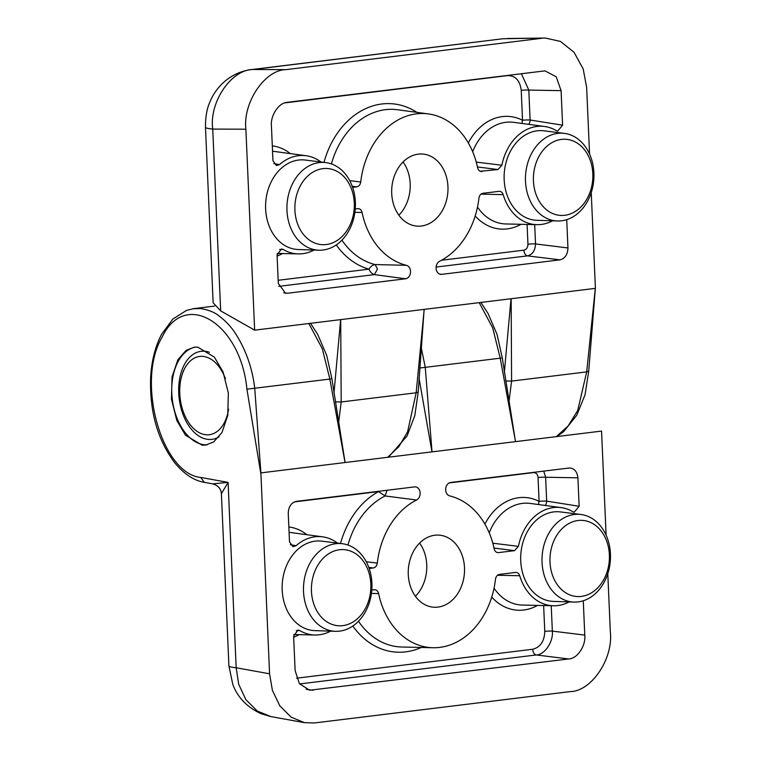 <?xml version="1.0" encoding="UTF-8"?>
<svg xmlns="http://www.w3.org/2000/svg" width="761" height="761" viewBox="0 0 761 761"><rect width="100%" height="100%" fill="white"/><g stroke="black" fill="none" stroke-linecap="round" stroke-linejoin="round"><path stroke-width="1.14" d="M569.856 467.929L450.693 482.464A6.82 5.298 94.5 0 0 445.68 489.894A6.82 5.298 94.5 0 0 449.799 495.934A76.661 59.605 -85.5 0 1 494.146 548.776C494.85 551.411 496.305 552.695 498.512 552.619L514.55 550.65L493.994 548.063M366.279 561.751L377.294 563.092A76.661 59.605 -85.5 0 1 416.581 500.006A6.82 5.298 94.5 0 0 420.129 493.023A6.82 5.298 94.5 0 0 415.125 486.869A6.82 5.298 94.5 0 0 414.526 486.897L296.295 501.385C291.197 502.707 288.514 506.683 288.257 513.304L289.503 541.784L292.975 546.674L296.096 545.713A49.284 38.316 -85.5 0 1 322.635 536.838A49.284 38.316 -85.5 0 1 337.551 543.107M387.026 490.265L385.123 495.963L378.54 491.587L294.383 501.899M207.116 444.843A49.284 30.611 83 0 1 204.842 444.795A49.284 30.611 83 0 1 172.1 397.508A49.284 30.611 83 0 1 195.406 347.092M209.475 352.286A44.357 27.548 -97 0 0 204.614 351.23A44.357 27.548 -97 0 0 201.142 351.306A44.357 27.548 -97 0 0 178.911 395.91A44.357 27.548 -97 0 0 208.466 439.43A44.357 27.548 -97 0 0 211.939 439.354A44.357 27.548 -97 0 0 219.006 436.881M202.046 445.137L205.651 445.09L213.717 441.922L221.946 432.524L227.786 415.392L228.338 393.028L223.03 371.853L214.374 357.118L197.774 347.149L194.169 347.197L186.103 350.364L177.874 359.772L172.024 376.895L171.472 399.259L176.79 420.433L185.446 435.168L202.046 445.137M419.606 543.069A36.138 28.1 -85.5 0 1 426.74 564.757A36.138 28.1 -85.5 0 1 415.401 596.301M408.276 574.622A36.138 28.1 -85.5 0 1 439.23 535.145A36.138 28.1 -85.5 0 1 464.495 567.735A36.138 28.1 -85.5 0 1 433.542 607.202A36.138 28.1 -85.5 0 1 408.276 574.622M192.657 308.795L200.371 308.509C208.628 309.936 214.735 312.343 218.702 315.71C225.237 320.533 230.726 326.307 235.178 333.033C245.774 349.489 252.291 367.877 254.726 388.196L260.89 472.885L269.575 673.799L272.39 690.351L279.782 705.789L291.14 717.176L304.495 722.665L314.483 722.95L570.17 691.616C591.354 691.454 613.404 658.741 610.341 632.039L607.792 573.689M260.833 473.713L246.925 389.194C240.676 323.13 184.866 288.695 161.95 337.446C135.886 381.375 161.617 473.837 200.78 477.442L228.081 482.388L221.394 493.708L228.909 665.865L232.78 684.377C237.698 697.495 247.144 707.283 261.118 713.732L270.84 716.577L304.495 722.665M606.108 535.154L601.561 431.087L345.047 462.526L329.836 378.988L322.331 348.804L308.842 323.52M421.375 348.243L425.247 367.297L432.029 451.863M515.52 441.637L500.215 358.108L492.709 327.924L479.221 302.64M270.84 716.577L257.285 711.04L245.898 699.654L238.678 684.244L236.167 667.749L228.081 482.388L212.709 483.863L204.243 482.331C194.131 480.638 184.409 474.265 175.068 463.211C157.517 439.944 149.384 411.187 150.659 376.923C151.667 360.59 155.301 346.407 161.551 334.364L172.871 319.04L186.54 310.383L193.922 308.605L214.564 306.074M345.142 462.517L260.89 472.885M568.924 467.977C574.089 468.034 577.085 471.316 577.913 477.813L545.627 477.252A5.479 0.542 -2.5 0 0 538.056 477.508C537.637 474.265 536.144 472.619 533.556 472.591L449.19 482.931M543.677 471.069L545.627 477.252L546.664 501.118L579.15 506.284L577.913 477.813M579.15 506.284L574.203 512.229L572.976 511.782A49.284 38.316 -85.5 0 0 561.171 507.606L530.35 503.44A51.006 39.658 94.5 0 0 489.228 532.814M492.814 543.211L518.441 546.341A49.284 38.316 -85.5 0 1 561.171 507.606M518.441 546.341L514.55 550.65M496.781 552.372L497.637 552.61M377.294 563.092C376.819 565.88 375.496 567.497 373.309 567.963L368.8 567.392M369.18 568.467L373.309 567.963M330.607 631.154A49.284 38.316 -85.5 0 1 314.892 635.007A49.284 38.316 -85.5 0 1 299.796 630.574L297.998 630.079L293.622 636.072L295.125 670.603L299.377 683.644L309.565 690.237L568.695 658.959L536.267 654.955L299.606 683.958M374.726 589.708L371.796 590.041M374.26 589.737C376.467 589.661 377.922 590.945 378.626 593.58L371.435 593.428M515.968 572.405L499.463 574.393C497.275 574.85 495.944 576.477 495.478 579.254A76.661 59.605 -85.5 0 1 432.933 647.735A76.661 59.605 -85.5 0 1 378.626 593.58M515.501 572.424C517.499 572.32 518.907 573.423 519.725 575.744L497.532 575.24M569.142 601.922A49.284 38.316 -85.5 0 1 553.428 605.775A49.284 38.316 -85.5 0 1 519.725 575.744M551.23 605.727L552.343 631.107L584.781 635.102L583.278 600.771M584.781 635.102C586.008 645.785 577.171 658.893 568.695 658.959M299.796 630.574L296.21 630.603M290.322 544.676L296.096 545.713M544.771 631.364A5.479 0.542 177.5 0 1 552.343 631.107C553.504 641.78 544.667 654.888 536.267 654.955A5.479 3.405 -97 0 1 532.71 649.257C540.367 647.278 544.391 641.314 544.771 631.364L543.639 605.547M269.575 673.799L236.167 667.749A38.335 3.767 177.5 0 1 228.909 665.865M431.963 451.872L419.007 377.951M378.636 491.292L378.54 491.587A83.862 65.208 -85.5 0 0 340.519 543.478M283.815 292.766L287.297 293.27L405.527 278.783A6.82 5.298 94.5 0 0 410.531 271.354A6.82 5.298 94.5 0 0 406.422 265.313A76.661 59.605 -85.5 0 1 362.065 212.471L354.883 212.319M278.174 280.286L368.914 269.156C370.693 266.388 372.757 264.847 375.106 264.562L377.475 269.023L374.431 274.626L405.527 278.783M499.416 191.296L482.912 193.284C480.724 193.751 479.392 195.368 478.926 198.155A76.661 59.605 -85.5 0 1 439.639 261.242A6.82 5.298 94.5 0 0 436.091 268.224A6.82 5.298 94.5 0 0 440.629 274.35A6.82 5.298 94.5 0 0 441.694 274.35L559.915 259.862L527.487 255.867L436.12 267.063M403.054 161.969A36.138 28.1 -85.5 0 1 410.179 183.648A36.138 28.1 -85.5 0 1 398.85 215.201M447.944 186.626A36.138 28.1 -85.5 0 1 416.99 226.103A36.138 28.1 -85.5 0 1 391.715 193.513A36.138 28.1 -85.5 0 1 422.669 154.045A36.138 28.1 -85.5 0 1 447.944 186.626M556.301 436.633L568.106 426.017L577.713 410.512L586.693 371.891L595.378 287.534L591.24 192.59M589.556 154.045L586.645 87.448L583.202 68.956L574.06 52.309L560.457 41.427L545.428 38.05L503.963 38.735A38.335 23.81 -97 0 0 502.222 38.84L252.899 69.498C231.097 69.66 209.037 102.374 212.738 129.085A38.335 3.767 177.5 0 1 205.48 127.201L213.137 302.764L220.671 310.888L254.65 330.16L245.879 129.218L212.738 129.085L220.671 310.888M254.65 330.16L511.164 298.721L511.582 381.09L509.08 400.98M387.682 457.294L398.802 446.745L407.592 431.82L416.172 392.781L424.181 309.385M340.69 319.61L341.204 401.97L338.702 421.86M511.078 298.74L595.33 288.362L595.378 287.534M502.222 38.84L251.159 69.612A38.335 23.81 -97 0 1 252.899 69.498L286.041 69.632L541.737 38.297M286.041 69.632C264.866 69.793 242.807 102.516 245.879 129.218M287.297 293.27L285.527 293.251L278.307 283.434L277.061 254.964L281.446 248.971L283.244 249.465L279.658 249.494M314.055 250.046A49.284 38.316 -85.5 0 1 298.341 253.898A49.284 38.316 -85.5 0 1 283.244 249.465M358.174 208.609L355.244 208.933M357.708 208.628C359.915 208.552 361.361 209.836 362.065 212.471M441.485 260.262L523.929 250.16C526.488 249.503 527.83 247.515 527.953 244.205A5.479 0.542 177.5 0 1 535.525 243.939L567.953 247.943L566.726 219.663M567.953 247.943C567.706 254.574 565.023 258.54 559.915 259.862M498.94 191.325C500.947 191.22 502.355 192.324 503.173 194.635L480.981 194.131M552.591 220.814A49.284 38.316 -85.5 0 1 536.876 224.666A49.284 38.316 -85.5 0 1 503.173 194.635M562.598 125.184L561.095 90.645L528.809 90.083L530.113 120.01L562.598 125.184L557.642 131.13L556.415 130.673A49.284 38.316 -85.5 0 0 544.619 126.497L513.799 122.34A51.006 39.658 94.5 0 0 472.676 151.705M476.253 162.103L501.889 165.242A49.284 38.316 -85.5 0 1 544.619 126.497M501.889 165.242L497.989 169.541L477.442 166.954M480.229 171.263L497.989 169.541M349.727 180.642L360.733 181.993A76.661 59.605 -85.5 0 1 428.414 113.922A76.661 59.605 -85.5 0 1 477.594 167.667C478.298 170.302 479.753 171.586 481.96 171.51L481.076 171.501M360.733 181.993C360.267 184.771 358.945 186.397 356.757 186.854L352.248 186.293M352.628 187.358L356.757 186.854M273.77 163.567L279.544 164.604A49.284 38.316 -85.5 0 1 306.084 155.729A49.284 38.316 -85.5 0 1 320.999 162.007M279.544 164.604L276.424 165.565L272.952 160.676L271.439 126.145C270.212 115.463 279.049 102.355 287.515 102.288L544.971 70.868L556.205 76.766L561.095 90.645M534.679 224.619L535.525 243.939C535.202 250.559 532.519 254.535 527.487 255.867A5.479 3.405 -97 0 1 523.929 250.16M521.352 73.636L528.809 90.083A5.479 0.542 -2.5 0 0 521.237 90.34C519.991 80.599 515.501 75.681 507.749 75.586L284.804 102.906M333.974 393.256L340.624 319.63M504.353 372.376L511.002 298.74M336.276 244.909A83.862 65.208 -85.5 0 0 368.914 269.156C370.407 272.248 372.243 274.074 374.431 274.626L278.754 286.345M301.242 184.191A38.164 29.679 94.5 0 0 306.188 237.432A38.164 29.679 94.5 0 0 347.948 228.975A38.164 29.679 94.5 0 0 343.002 175.734A38.164 29.679 94.5 0 0 301.242 184.191M348.062 232.105A43.967 34.178 -85.5 0 1 318.916 250.207A43.967 34.178 -85.5 0 1 289.874 225.751A43.967 34.178 -85.5 0 1 294.269 180.519A43.967 34.178 -85.5 0 1 325.822 162.607A43.967 34.178 -85.5 0 1 352.933 188.281A43.967 34.178 -85.5 0 1 348.062 232.105M325.822 162.607L305.323 160.048A44.899 34.911 94.5 0 0 273.094 178.35A44.899 34.911 94.5 0 0 268.604 224.543A44.899 34.911 94.5 0 0 298.264 249.522L318.916 250.207M542.174 151.401A38.164 29.679 94.5 0 0 542.041 205.28A38.164 29.679 94.5 0 0 584.087 203.301A38.164 29.679 94.5 0 0 584.22 149.422A38.164 29.679 94.5 0 0 542.174 151.401M583.839 206.973A43.967 34.178 -85.5 0 1 557.452 220.975A43.967 34.178 -85.5 0 1 527.62 194.103A43.967 34.178 -85.5 0 1 535.554 147.187A43.967 34.178 -85.5 0 1 564.358 133.375A43.967 34.178 -85.5 0 1 592.182 161.494A43.967 34.178 -85.5 0 1 583.839 206.973M564.358 133.375L543.858 130.816A44.899 34.911 94.5 0 0 514.446 144.923A44.899 34.911 94.5 0 0 506.341 192.837A44.899 34.911 94.5 0 0 536.8 220.29L557.452 220.975M606.907 541.727A38.164 29.679 94.5 0 0 567.716 524.196A38.164 29.679 94.5 0 0 552.467 575.183A38.164 29.679 94.5 0 0 591.658 592.714A38.164 29.679 94.5 0 0 606.907 541.727M544.895 577.447A43.967 34.178 -85.5 0 1 548.909 533.157A43.967 34.178 -85.5 0 1 580.909 514.484A43.967 34.178 -85.5 0 1 607.601 538.921A43.967 34.178 -85.5 0 1 574.003 602.084A43.967 34.178 -85.5 0 1 544.895 577.447M580.909 514.484L560.41 511.925A44.899 34.911 94.5 0 0 527.725 530.997A44.899 34.911 94.5 0 0 523.635 576.239A44.899 34.911 94.5 0 0 553.352 601.39L574.003 602.084M330.198 623.659A38.164 29.679 94.5 0 0 368.79 600.305A38.164 29.679 94.5 0 0 352.096 551.715A38.164 29.679 94.5 0 0 313.503 575.069A38.164 29.679 94.5 0 0 330.198 623.659M350.336 545.979A43.967 34.178 -85.5 0 1 371.13 595.349A43.967 34.178 -85.5 0 1 335.468 631.316A43.967 34.178 -85.5 0 1 325.099 628.852A43.967 34.178 -85.5 0 1 304.59 577.97A43.967 34.178 -85.5 0 1 342.374 543.715A43.967 34.178 -85.5 0 1 350.336 545.979M342.374 543.715L321.874 541.157A44.899 34.911 94.5 0 0 283.282 576.144A44.899 34.911 94.5 0 0 304.238 628.11A44.899 34.911 94.5 0 0 314.816 630.622L335.468 631.316M225.427 378.674A39.429 24.485 -97 0 0 207.658 357.527A39.429 24.485 -97 0 0 182.307 374.079A39.429 24.485 -97 0 0 188.157 421.803A39.429 24.485 -97 0 0 201.332 433.637A39.429 24.485 -97 0 0 228.595 409.171M538.769 504.581A5.479 3.272 117.2 0 1 539.092 501.375L538.056 477.508M347.948 545.019A78.393 60.947 94.5 0 1 385.123 495.963L416.581 500.006M330.731 378.959L246.925 389.194M501.109 358.079L419.739 368.01M358.479 621.252A78.393 60.947 94.5 0 0 401.837 647.012L432.933 647.735M494.051 588.177A51.006 39.658 94.5 0 0 522.341 605.052L553.428 605.775M306.141 689.266L313.104 690.275M537.57 605.404A56.485 43.919 -85.5 0 1 491.739 597.09M421.309 647.468A83.862 65.208 -85.5 0 1 352.828 626.018M299.044 634.636A56.485 43.919 -85.5 0 1 293.67 637.147M296.571 678.194L532.71 649.257M322.635 536.838L291.815 532.681A51.006 39.658 94.5 0 0 289.094 532.434M288.857 526.945A56.485 43.919 -85.5 0 1 306.921 534.717M484.9 524.082A56.485 43.919 -85.5 0 1 539.092 501.375A5.479 0.542 -2.5 0 1 546.664 501.118A5.479 4.1 -81.1 0 1 545.218 505.456M204.243 482.331L200.78 477.442M528.667 124.347A5.479 4.1 -81.1 0 0 530.113 120.01A5.479 0.542 -2.5 0 0 522.541 120.276L521.237 90.34M505.713 380.966L511.582 381.09L586.693 371.891L588.729 371.14L585.057 394.74L576.771 415.23L563.701 431.582L557.033 436.548M335.335 401.846L341.204 401.97L416.172 392.781L418.208 392.01L414.812 415.573L407.059 436.005L388.452 457.199M428.414 113.922L397.594 109.755A78.393 60.947 94.5 0 0 331.396 163.919M306.084 155.729L275.263 151.572A51.006 39.658 94.5 0 0 272.543 151.325M272.305 145.836A56.485 43.919 -85.5 0 1 290.369 153.608M323.967 162.378A83.862 65.208 -85.5 0 1 416.904 112.362M468.348 142.973A56.485 43.919 -85.5 0 1 522.541 120.276A5.479 3.272 117.2 0 0 522.208 123.472M439.611 274.074L441.694 274.35M477.489 207.068A51.006 39.658 94.5 0 0 505.78 223.953L536.876 224.666M527.953 244.205L527.088 224.438M521.019 224.305A56.485 43.919 -85.5 0 1 475.187 215.981M341.927 240.143A78.393 60.947 94.5 0 0 375.106 264.562L406.422 265.313M282.483 253.537A56.485 43.919 -85.5 0 1 277.109 256.048M314.892 635.007L293.727 634.522M212.709 483.863C218.093 485.423 220.985 488.714 221.394 493.708M345.094 462.526L331.901 378.769L326.697 355.397L317.698 334.393L310.517 323.32M515.473 441.646L502.279 357.889L497.076 334.517L488.077 313.513L480.895 302.431M507.549 38.488L545.428 38.05M298.341 253.898L277.166 253.413M251.159 69.612C228.452 72.676 214.802 89.237 209.827 102.212C206.897 108.614 205.441 116.947 205.48 127.201M588.729 371.14L595.378 288.067M424.134 309.375L418.208 392.01M188.157 421.803L190.145 424.923M182.307 374.079L183.487 370.569"/></g></svg>
